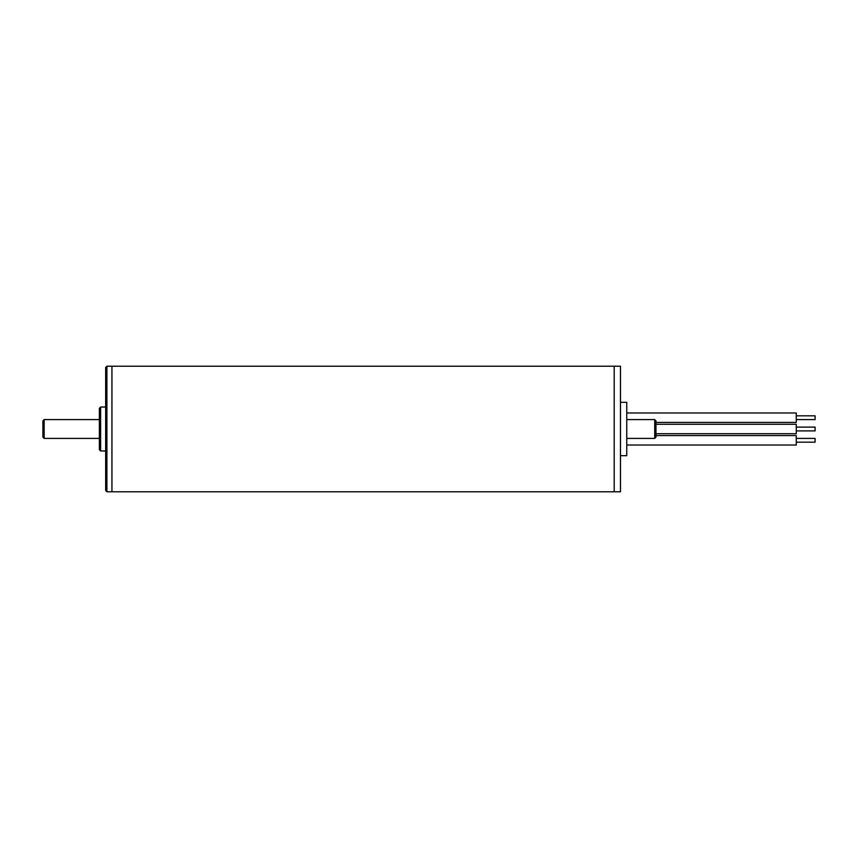 <?xml version="1.0" encoding="UTF-8"?>
<svg xmlns="http://www.w3.org/2000/svg" width="858" height="858" viewBox="0 0 858 858"><rect width="100%" height="100%" fill="white"/><g stroke="black" fill="none" stroke-linecap="round" stroke-linejoin="round"><path stroke-width="1.29" d="M99.378 449.721L99.378 408.279L100.633 407.024L100.633 450.976L99.378 449.721M105.663 407.024L100.633 407.024M105.663 450.976L100.633 450.976M105.663 490.529L105.663 367.471L106.918 366.216L106.918 491.784L105.663 490.529M106.918 491.784L111.937 491.784L111.937 366.216L106.918 366.216M111.937 491.784L111.937 366.216L614.199 366.216L614.199 491.784L614.199 366.216L620.473 366.216L620.473 491.784L111.937 491.784M796.267 427.112L815.1 427.112L815.1 430.888L796.267 430.888M655.973 424.292L796.267 424.292L796.267 433.708L655.973 433.708M796.267 415.819L815.1 415.819L815.1 419.583L796.267 419.583M626.758 412.988L796.267 412.988L796.267 422.404L655.973 422.404M796.267 438.417L815.1 438.417L815.1 442.181L796.267 442.181M655.973 435.596L796.267 435.596L796.267 445.012L626.758 445.012M626.758 419.583L654.718 419.583L655.973 420.838L655.973 436.733M42.9 437.162L44.155 438.417L44.155 419.583L42.9 420.838L42.9 436.733M620.473 455.684L626.758 455.684L626.758 402.316L620.473 402.316M654.718 419.583L654.718 438.417L655.973 437.162M626.758 438.417L654.718 438.417M44.155 438.417L99.378 438.417M44.155 419.583L99.378 419.583"/></g></svg>
